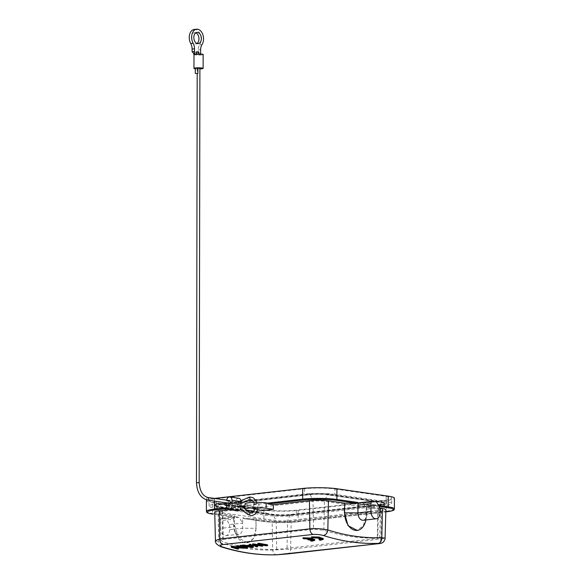 <?xml version="1.0" encoding="UTF-8"?>
<svg xmlns="http://www.w3.org/2000/svg" width="584" height="584" viewBox="0 0 584 584"><rect width="100%" height="100%" fill="white"/><g stroke="black" fill="none" stroke-linecap="round" stroke-linejoin="round"><path stroke-width="0.44" stroke-dasharray="2.92 2.19" d="M254.668 509.409L257.413 509.445M254.368 503.539L254.96 504.087L256.412 503.444L254.748 503.452L253.529 503.788L258.018 504.05L258.916 503.795L256.412 503.444M236.958 545.763L241.907 547.23L241.973 548.048M237.863 546.843L241.907 547.23M231.213 546.412L237.513 548.245L237.513 549.04M237.513 548.245L238.615 548.12M237.892 547.923L233.673 546.704L233.593 547.493M233.673 546.704L243.178 547.61L243.163 548.405M243.178 547.61L244.353 547.471L243.367 547.201M240.068 545.412L246.368 547.245L246.368 548.04M246.368 547.245L247.514 547.12M242.367 545.639L244.689 546.325M247.543 546.441L247.594 545.639L250.536 545.31L250.551 546.106M250.536 545.31L251.434 545.952L251.441 546.741M247.594 545.639L252.164 546.339L252.237 547.164M252.164 546.339L251.434 545.952M250.244 546.04L250.237 546.85M242.331 545.157L252.178 546.595L252.171 547.39M252.178 546.595L253.419 546.449M249.244 544.383L250.193 545.069L250.222 545.879M249.273 545.171L250.193 545.069M253.872 544.996L253.96 544.222L256.858 544.806L256.872 545.609M256.858 544.806L261.289 545.566L261.289 546.361M261.289 545.566L262.676 545.405M266.406 545.784L266.413 544.989L259.303 543.616L260.077 544.011L260.048 544.821M260.077 544.011L261.734 544.916M259.303 543.616L259.23 544.398M266.413 544.989L267.589 544.857M259.026 544.887L261.252 545.274L257.814 543.412M260.771 545.04L260.793 545.843M261.252 545.274L261.325 546.098M252.507 544.011L256.42 546.113L256.434 546.909M256.42 546.113L257.581 545.982M253.96 544.222L256.726 545.587M254.894 544.682L254.865 545.485M307.892 539.66L307.848 538.849L310.768 538.521L304.381 538.229L304.381 539.032M310.768 538.521L310.812 539.331M307.848 538.849L309.213 539.244L309.213 540.047M309.213 539.244L312.126 538.915L312.126 539.718M312.236 539.762L312.681 539.397L312.126 538.915M310.593 540.032L311.966 540.397L311.966 541.2M314.776 539.536L311.966 540.397M303.023 537.806L304.381 538.229M319.105 539.076L320.477 539.441L320.477 540.244M323.288 538.579L320.477 539.441M311.535 536.849L312.893 537.28L312.893 538.076M320.769 538.813L321.229 538.448L318.097 537.36L312.893 537.28M229.607 524.593L229.6 529.666A6.738 4.46 83.6 0 1 225.855 535.711A6.738 4.46 83.6 0 1 220.599 528.374L233.637 526.907L233.644 519.154A2.694 1.788 -96.4 0 1 235.148 516.738L222.11 518.205A2.694 1.788 83.6 0 1 222.416 518.212L226.015 518.731L229.607 524.593L242.637 523.125L242.63 528.199A6.738 4.46 -96.4 0 1 238.885 534.243A6.738 4.46 -96.4 0 1 234.556 531.111A6.738 4.46 -96.4 0 1 233.637 526.907L234.352 525.206A16.162 10.709 83.6 0 0 236.578 535.309A16.162 10.709 83.6 0 0 246.959 542.821L253.638 538.47L256.135 528.294L255.96 518.694L272.159 521.023A13.468 1.716 -179.9 0 0 291.175 521.183L381.403 511.022A13.468 1.716 -179.9 0 0 385.878 509.752M277.101 554.785C274.677 554.749 273.202 553.15 272.677 550.004L290.635 549.216L291.175 521.183M381.44 502.561L378.417 509.051L377.804 538.017C359.744 538.579 341.749 535.988 323.821 530.257L313.477 529.221L223.249 539.39L220.818 540.419L222.708 541.653C240.754 547.383 258.748 549.975 276.685 549.413L377.264 538.397C380.294 538.061 380.476 537.93 377.804 538.017C380.476 537.93 380.294 538.061 377.264 538.397L377.804 510.504A8.081 1.029 -179.9 0 0 380.461 509.825A8.081 1.029 -179.9 0 0 380.483 509.744A8.081 1.029 -179.9 0 0 378.417 509.051L324.441 501.291A8.081 1.029 -179.9 0 0 313.031 501.189L222.803 511.358A8.081 1.029 -179.9 0 0 220.124 512.124A8.081 1.029 -179.9 0 0 220.146 512.204A8.081 1.029 -179.9 0 0 222.19 512.81L276.166 520.57A8.081 1.029 -179.9 0 0 287.576 520.665L377.804 510.504L380.512 504.744A12.118 1.548 -179.9 0 0 384.498 503.729A12.118 1.548 -179.9 0 0 381.44 502.561L327.456 494.801A12.118 1.548 -179.9 0 0 310.338 494.655L220.117 504.824A12.118 1.548 -179.9 0 0 216.131 506.094A12.118 1.548 -179.9 0 0 219.19 507L273.173 514.767A12.118 1.548 -179.9 0 0 290.284 514.913L380.512 504.744M380.965 504.81A12.797 1.628 -179.9 0 0 385.214 503.605A12.797 1.628 -179.9 0 0 381.943 502.51L327.96 494.743A12.797 1.628 -179.9 0 0 309.892 494.59L219.664 504.759A12.797 1.628 -179.9 0 0 215.416 505.963A12.797 1.628 -179.9 0 0 218.686 507.058L272.67 514.818A12.797 1.628 -179.9 0 0 290.737 514.979L380.965 504.81A0.672 0.445 -96.4 0 1 381.863 504.941A14.14 1.803 0.1 0 0 386.557 503.605A14.14 1.803 0.1 0 0 382.943 502.393L328.96 494.633A14.14 1.803 0.1 0 0 308.987 494.458L218.766 504.627A14.14 1.803 0.1 0 0 214.065 505.963A14.14 1.803 0.1 0 0 217.686 507.175L271.662 514.935A14.14 1.803 0.1 0 0 291.635 515.103L381.863 504.941M334.917 494.334A21.55 2.745 -179.9 0 0 304.476 494.071L216.262 504.014A21.55 2.745 -179.9 0 0 209.101 506.043A21.55 2.745 -179.9 0 0 214.613 507.89L265.895 515.263A21.55 2.745 -179.9 0 0 296.329 515.526L384.549 505.583A21.55 2.745 -179.9 0 0 391.703 503.547A21.55 2.745 -179.9 0 0 386.192 501.707L334.917 494.334L334.924 488.99A21.55 2.745 0.1 0 0 304.49 488.728L216.27 498.67A21.55 2.745 0.1 0 0 209.108 500.7A21.55 2.745 0.1 0 0 214.62 502.547L265.902 509.92A21.55 2.745 0.1 0 0 296.336 510.175L384.557 500.24A21.55 2.745 0.1 0 0 391.718 498.203A21.55 2.745 0.1 0 0 386.206 496.364L334.924 488.99M214.467 501.13L214.467 498.415A24.243 3.088 -179.9 0 0 206.977 500.035M206.415 500.692A24.243 3.088 -179.9 0 0 212.62 502.773L263.902 510.146A24.243 3.088 -179.9 0 0 298.139 510.438L386.36 500.495A24.243 3.088 -179.9 0 0 394.412 498.21M226.015 518.731L239.053 517.263L242.637 523.125L242.652 517.782L243.791 518.592L255.96 518.694L255.945 528.316L242.63 528.199L229.6 529.666M246.959 542.821A16.162 10.709 83.6 0 0 255.945 528.316L256.135 528.294M247.455 542.762L238.688 538.09L234.542 525.184L234.374 515.592L233.709 517.139L233.651 516.482L233.644 519.154L220.613 520.629L220.599 528.374M386.36 500.495L386.338 511.183L298.117 521.125A24.243 3.088 0.1 0 1 263.88 520.833A0.81 0.599 -81.8 0 0 264.369 521.563L243.572 518.57L264.479 521.563A0.81 0.599 -81.8 0 1 264.369 521.563C274.984 522.826 286.08 522.921 297.672 521.848A0.81 0.533 83.6 0 0 298.117 521.125L298.139 510.438M379.98 508.241L366.234 506.27L366.029 515.906L363.277 525.885L356.736 530.447M379.279 506.496L366.898 504.715L366.234 506.27L366.219 515.884A16.162 10.709 -96.4 0 1 365.686 520.76M363.197 520.235A6.738 4.46 83.6 0 0 366.716 516.219A6.738 4.46 83.6 0 0 366.942 514.19L366.029 515.906M372.796 501.269L359.759 502.736L363.358 503.255L376.395 501.787M363.358 503.255L366.949 509.117L366.942 514.19L379.972 512.723M366.898 504.715L366.949 509.117L379.98 507.642M380.863 539.054L385.075 538.185M244.995 506.598L250.076 506.021L255.296 506.773L255.369 511.329L256.953 511.146M255.296 506.773L244.988 507.934M243.725 508.073L229.746 509.649M215.43 540.558L218.701 542.244A344.334 226.935 81.6 0 0 272.677 550.004L272.159 521.023M214.729 512.117A13.468 1.716 -179.9 0 0 218.175 513.263L234.374 515.592L234.542 525.184M233.702 517.154L214.788 514.438L233.709 517.139L233.651 516.482L212.598 513.46L212.62 502.773M222.11 518.205A2.694 1.788 83.6 0 0 220.613 520.629M235.148 516.738A2.694 1.788 -96.4 0 1 235.454 516.745L239.053 517.263M250.076 506.021A0.81 0.533 -96.4 0 1 249.536 505.145L267.582 503.109M244.995 503.897A12.125 1.548 0.1 0 0 248.098 504.934L249.536 505.145L244.995 505.656M254.011 511.131L255.369 511.329M245.076 509.058A12.125 1.548 -179.9 0 0 244.988 509.241A12.125 1.548 -179.9 0 0 246.273 509.934M197.91 68.233L199.896 68.386M237.279 506.021A1.351 0.993 98.2 0 1 238.082 504.583L237.396 504.481A1.351 0.993 -81.8 0 0 236.593 505.883L238.447 507.562A1.351 0.861 126.1 0 1 238.367 506.27A1.351 0.861 126.1 0 1 239.579 505.277A1.351 0.861 126.1 0 1 240.039 505.386A1.351 0.861 126.1 0 1 240.126 506.678A1.351 0.861 126.1 0 1 238.914 507.671A1.351 0.861 126.1 0 1 238.447 507.562L240.477 509.044M238.082 504.525A1.351 0.993 98.2 0 1 237.279 503.269L236.6 503.211A1.351 0.993 -81.8 0 0 237.396 504.43L229.081 503.233L237.396 504.481A1.351 0.993 -81.8 0 1 237.6 504.43A1.351 0.993 -81.8 0 0 237.797 504.386L238.484 504.539A1.351 0.993 98.2 0 1 239.279 505.795L238.601 505.656A1.351 0.993 -81.8 0 0 237.797 504.437L229.483 503.24L237.783 504.437A1.351 0.993 -81.8 0 0 237.6 504.43A1.351 0.993 -81.8 0 1 237.411 504.43A1.351 0.993 -81.8 0 0 237.411 504.43L238.082 504.583M238.484 504.539L240.988 506.072M229.483 503.189L237.797 504.386A1.351 0.993 -81.8 0 0 238.601 502.985L239.287 503.043A1.351 0.993 98.2 0 1 238.484 504.481M239.279 505.795L238.279 507.299M237.279 503.269L238.287 501.766L239.287 503.043M238.805 498.261A3.635 2.686 -81.8 0 0 238.294 498.254A3.635 2.686 -81.8 0 0 235.578 502.167L235.571 507.511A3.635 2.686 -81.8 0 0 237.761 510.803M226.577 505.547L226.585 500.875A3.635 2.686 98.2 0 1 226.636 500.159M229.286 500.568A1.351 0.993 -81.8 0 0 229.081 503.233M229.081 503.291A1.351 0.993 -81.8 0 0 228.906 505.853M194.195 29.47A8.891 5.891 -96.4 0 1 200.392 34.777A8.891 5.891 -96.4 0 1 199.611 44.815A8.081 5.358 83.6 0 0 198.232 49.954L198.224 52.64L200.633 52.37M195.793 32.85A5.657 3.752 83.6 0 0 194.56 32.682A5.657 3.752 83.6 0 0 191.464 38.726A5.657 3.752 83.6 0 0 195.822 43.924A5.657 3.752 83.6 0 0 196.991 43.493M193.99 54.495L193.99 54.487A4.577 0.584 -179.9 0 0 200.494 55.02L198.224 52.64L192.107 51.757M196.275 53.976L196.224 54.407L194.647 54.181M200.546 53.962L200.494 55.02L198.918 54.794L198.808 53.903M196.224 54.407L198.918 54.794M200.494 55.02A4.577 0.584 -179.9 0 0 203.152 54.495M195.297 68.788A4.577 0.584 -179.9 0 0 199.896 68.941M197.91 68.102L195.297 68.102M260.96 543.967L260.975 544.77M381.403 511.022L380.856 539.054L290.635 549.216C290.409 551.982 289.372 553.552 287.525 553.924M380.856 539.054C380.637 541.813 379.6 543.383 377.753 543.755M221.066 546.777L218.693 542.244L218.175 513.263M219.19 507L222.19 512.81L222.708 541.653M223.249 539.39L222.803 511.358L220.117 504.824M310.338 494.655L313.031 501.189L313.477 529.221M323.821 530.257L324.441 501.291L327.456 494.801M290.284 514.913L287.576 520.665L287.036 548.558M276.685 549.413L276.166 520.57L273.173 514.767M382.943 502.393A0.672 0.496 -81.8 0 0 381.943 502.51M291.635 515.103A0.672 0.445 83.6 0 0 290.737 514.979M272.67 514.818A0.672 0.496 -81.8 0 0 271.662 514.935M217.686 507.175A0.672 0.496 98.2 0 1 218.686 507.058M219.664 504.759A0.672 0.445 83.6 0 0 218.766 504.627M308.987 494.458A0.672 0.445 -96.4 0 1 309.892 494.59M327.96 494.743A0.672 0.496 98.2 0 1 328.96 494.633M304.49 488.728L304.476 494.071M386.206 496.364L386.192 501.707M384.549 505.583L384.557 500.24M296.336 510.175L296.329 515.526M265.895 515.263L265.902 509.92M214.62 502.547L214.613 507.89M216.262 504.014L216.27 498.67M212.977 514.161A0.81 0.599 98.2 0 1 212.598 513.46A24.243 3.088 0.1 0 1 206.4 511.38M394.39 508.898A24.243 3.088 0.1 0 1 386.338 511.183A0.81 0.533 -96.4 0 1 385.98 511.891M263.902 510.146L263.88 520.833L242.652 517.782M297.577 521.848A0.81 0.533 83.6 0 0 297.672 521.848L385.812 511.92A0.81 0.533 -96.4 0 1 385.798 511.905A23.44 2.986 0.1 0 1 385.798 511.905L297.577 521.848A23.44 2.986 0.1 0 1 264.479 521.563M366.956 503.773L378.636 505.452M222.416 518.212L235.454 516.745M226.818 507.7L241.024 506.102M227.293 508.591L242.134 506.919M248.098 504.934L248.091 510.277M248.185 497.488A1.351 0.986 -113.8 0 0 248.017 498.999A1.351 0.986 -113.8 0 0 249.244 499.889M249.689 512.431A1.351 0.861 -53.9 0 0 249.222 512.321A1.351 0.861 -53.9 0 0 248.01 513.314A1.351 0.861 -53.9 0 0 248.098 514.606M199.173 482.683L196.479 482.676M235.571 507.511L226.57 506.219M226.585 500.875L235.578 502.167M239.579 504.16A1.351 0.986 66.2 0 1 238.294 503.123A1.351 0.986 66.2 0 1 238.703 501.634A1.351 0.986 66.2 0 1 238.922 501.576A1.351 0.986 66.2 0 1 240.207 502.612A1.351 0.986 66.2 0 1 239.79 504.101A1.351 0.986 66.2 0 1 239.579 504.16M207.283 500.065A1.351 0.993 98.2 0 1 207.7 497.459M199.611 44.815L202.02 44.545M198.232 49.954L200.633 49.684M253.529 503.788L253.514 509.131M258.916 503.795L258.909 509.139M312.717 539.317L312.747 540.12M321.229 538.317L321.258 539.193M220.818 540.419L220.124 512.124M379.688 538.032L380.483 509.744M220.146 512.204L216.131 506.094M380.461 509.825L384.498 503.729M215.416 505.963L272.261 514.212C278.261 514.92 284.547 514.971 291.117 514.373L385.214 503.605M214.065 505.963C213.649 505.131 215.343 504.481 219.139 504.021L309.367 493.86C316.039 493.239 322.441 493.298 328.558 494.02L382.535 501.78C385.206 502.116 386.55 502.722 386.557 503.605M391.703 503.547L391.718 498.203M209.101 506.043L209.108 500.7M234.556 531.111L236.578 535.309M225.855 535.711L238.885 534.243M366.716 516.219L365.869 519.935M253.843 502.423L254.872 505.941L254.785 508.839M257.515 508.832L256.77 502.371M238.265 501.766L240.907 500.663M240.988 503.576L237.411 504.43L225.607 502.736M197.202 68.379L197.188 73.599M195.822 43.924L198.232 43.654M194.56 32.682L196.961 32.412M196.326 53.589L196.151 54.473"/><path stroke-width="0.88" d="M257.413 509.445L258.909 509.139L254.412 508.876L253.514 509.131L254.668 509.409M238.053 546.456L238.06 545.639L236.958 545.763L236.994 546.573L244.309 548.274L244.353 547.471M236.994 546.573L241.973 548.048L232.403 547.091L232.395 546.281L237.863 546.843M232.395 546.281L231.213 546.412L231.257 547.223L232.403 547.091M231.257 547.223L237.513 549.04L238.571 548.923L238.615 548.12L237.892 547.923M244.309 548.274L233.593 547.493L238.571 548.923M238.06 545.639L243.367 547.201M244.689 546.325L247.514 547.12L247.477 547.916L246.368 548.04L240.112 546.222L241.221 546.098L247.477 547.916M240.112 546.222L240.068 545.412L241.221 545.288L241.221 546.098M241.221 545.288L242.367 545.639M250.237 546.85L247.543 546.441L250.551 546.106L252.237 547.157L250.237 546.85L250.244 546.04M252.106 546.325L251.434 545.952M249.273 545.193L249.244 544.383L250.463 544.244L253.419 546.449L253.39 547.252L252.171 547.39L242.389 545.967L246.565 546.295L250.222 545.879L249.273 545.193L250.441 545.062L253.39 547.252M250.463 544.244L250.441 545.062M242.389 545.967L242.331 545.157L243.645 545.011L246.565 545.478L246.565 546.295M246.565 545.478L249.273 545.171M243.645 545.011L243.645 545.828M261.734 544.916L262.676 545.405L262.639 546.208L253.865 544.996L257.544 546.785L257.581 545.982L256.726 545.587M260.077 544.011L260.048 544.821L262.639 546.208M253.617 544.704L252.543 544.821L252.507 544.011L253.617 543.886L253.617 544.704L261.325 546.098L257.843 544.23L257.814 543.412L258.989 543.281L267.589 544.857L267.538 545.66L266.406 545.784L260.055 544.821M258.989 543.281L258.989 544.098L267.538 545.66M257.851 544.222L258.989 544.098M253.617 543.886L259.026 544.887M252.543 544.821L256.434 546.909L257.544 546.785M254.894 544.682L254.865 545.485M310.812 539.331L303.059 538.616L310.316 538.784L314.739 540.339L311.966 541.2L310.637 540.842L312.776 540.207L312.126 539.718L309.213 540.047L307.892 539.66L310.812 539.331M307.848 538.849L307.892 539.66M310.637 540.842L310.593 540.032L312.236 539.762M314.747 540.339L314.776 539.536L310.454 537.995L303.023 537.806L303.059 538.616M320.769 538.813L319.105 539.076L319.149 539.886L320.477 540.244L323.251 539.382L323.288 538.579L318.966 537.039L311.535 536.849L311.571 537.66L318.827 537.827L323.251 539.382M311.571 537.66L318.046 538.149L321.266 539.251L319.149 539.886M277.101 554.778C258.88 555.333 240.608 552.705 222.27 546.894L221.073 546.777C216.861 544.843 214.985 542.762 215.43 540.55L214.729 512.117A13.468 1.716 -179.9 0 1 219.204 510.839L219.65 539.01L215.43 540.55M323.39 535.506C325.814 534.944 327.288 533.09 327.828 529.943C321.799 528.681 315.82 528.316 309.87 528.849C310.089 531.674 311.119 533.542 312.966 534.448C316.579 534.229 320.047 534.579 323.39 535.506C341.596 541.324 359.868 543.952 378.213 543.383C380.761 543.31 380.607 543.434 377.753 543.755L276.699 554.8M214.467 498.407A24.243 3.088 -179.9 0 0 214.459 498.407L302.687 488.465A24.243 3.088 -179.9 0 1 336.932 488.764L336.91 499.451A0.81 0.599 98.2 0 1 336.304 500.32A23.44 2.986 0.1 0 0 303.206 500.035A0.81 0.533 -96.4 0 1 302.673 499.152L302.687 488.465M206.977 500.035A24.243 3.088 -179.9 0 0 206.415 500.692L206.4 511.38A24.243 3.088 0.1 0 1 214.452 509.095A0.81 0.533 83.6 0 0 214.992 509.978L227.293 508.591M378.636 505.452L388.192 506.824A24.243 3.088 0.1 0 1 394.39 508.898L394.412 498.21A24.243 3.088 -179.9 0 0 388.207 496.137L336.932 488.764M359.759 502.736A2.694 1.788 83.6 0 0 359.452 502.729A2.694 1.788 83.6 0 0 357.956 505.145L357.963 502.474L356.817 503.269L344.648 503.167L328.449 500.838A13.468 1.716 -179.9 0 0 309.432 500.671L273.341 504.737L273.414 509.292L266.136 508.248A12.125 1.548 -179.9 0 0 253.449 507.781A12.125 1.548 -179.9 0 0 245.076 509.058M365.869 519.935L365.686 520.76A16.162 10.709 -96.4 0 1 357.233 530.396A16.162 10.709 -96.4 0 1 344.626 512.781L344.648 503.167L344.436 512.803L357.941 512.898A6.738 4.46 83.6 0 0 363.197 520.235L376.227 518.767A6.738 4.46 -96.4 0 1 370.979 511.431L370.986 503.678A2.694 1.788 -96.4 0 1 372.49 501.262A2.694 1.788 -96.4 0 1 372.796 501.269L376.395 501.787L379.98 507.642L379.972 512.723A6.738 4.46 -96.4 0 1 376.227 518.767M357.233 530.396L348.027 525.658L344.436 512.803M370.979 511.431L357.941 512.898L357.956 505.145L370.986 503.678M378.009 543.726L377.863 543.748C380.308 543.594 381.936 543.171 382.739 542.478C383.323 542.697 385.586 538.762 385.075 538.185L385.878 509.752A13.468 1.716 -179.9 0 0 382.432 508.598L379.98 508.241M385.075 538.185L381.819 537.703L382.432 508.598M244.988 507.934L243.725 508.073M229.746 509.649L219.204 510.839M256.953 511.146L273.414 509.292M222.27 546.901C219.73 545.887 219.883 545.12 222.738 544.609L312.966 534.448M273.341 504.737L268.122 503.985A0.81 0.533 -96.4 0 1 267.582 503.109L266.143 502.904L266.136 508.248M244.988 509L244.995 503.897A12.125 1.548 0.1 0 1 252.784 502.466A12.125 1.548 0.1 0 1 266.143 502.904M246.273 509.934A12.125 1.548 -179.9 0 0 248.091 510.277L254.011 511.131M207.7 497.459A1.351 0.993 98.2 0 1 207.502 500.13C200.692 498.159 197.02 492.341 196.479 482.676L199.173 482.683L199.896 68.386L197.91 68.233M228.906 505.853A1.351 0.993 -81.8 0 0 229.483 503.24L229.483 503.189A1.351 0.993 -81.8 0 0 229.286 500.568M226.636 500.159A3.635 2.686 98.2 0 1 229.293 496.962A3.635 2.686 98.2 0 1 229.804 496.969L238.805 498.261A3.635 2.686 -81.8 0 1 240.995 501.554L240.98 506.897A3.635 2.686 -81.8 0 1 238.272 510.81A3.635 2.686 -81.8 0 1 237.761 510.803L228.76 509.511A3.635 2.686 98.2 0 1 226.57 506.219L226.577 505.547M229.804 496.969A3.635 2.686 98.2 0 1 231.994 500.262L231.987 505.605A3.635 2.686 98.2 0 1 229.271 509.518A3.635 2.686 98.2 0 1 228.76 509.511M225.687 502.722A1.351 0.993 98.2 0 1 225.49 505.394A1.351 0.993 98.2 0 1 225.687 502.722M199.896 68.941A4.577 0.584 -179.9 0 0 201.604 68.824A4.577 0.584 -179.9 0 0 203.13 68.394L203.152 54.495A4.577 0.584 -179.9 0 0 199.794 53.925A4.577 0.584 -179.9 0 0 194.647 54.181L192.107 51.757L192.114 49.078A8.081 5.358 83.6 0 0 190.749 43.537A8.891 5.891 -96.4 0 1 189.588 34.595A8.891 5.891 -96.4 0 1 194.195 29.47L196.604 29.2A8.891 5.891 -96.4 0 1 202.794 34.5A8.891 5.891 -96.4 0 1 202.02 44.545A8.081 5.358 83.6 0 0 200.633 49.684L200.546 53.962M192.107 51.757L194.516 51.487L194.516 48.808A8.081 5.358 83.6 0 0 193.158 43.267A8.891 5.891 -96.4 0 1 191.997 34.325A8.891 5.891 -96.4 0 1 196.604 29.2M196.991 43.493A5.657 3.752 83.6 0 0 198.969 38.851A5.657 3.752 83.6 0 0 195.793 32.85M201.378 38.581A5.657 3.752 83.6 0 0 196.961 32.412A5.657 3.752 83.6 0 0 193.873 38.456A5.657 3.752 83.6 0 0 198.232 43.654A5.657 3.752 83.6 0 0 201.378 38.581M193.202 52.808L193.99 54.495A4.577 0.584 -179.9 0 1 194.647 54.181L194.516 51.487M196.275 53.976L196.553 51.779L198.589 52.078L198.808 53.903M203.13 68.394A4.577 0.584 -179.9 0 0 199.772 67.824A4.577 0.584 -179.9 0 0 194.618 68.073A4.577 0.584 -179.9 0 0 193.968 68.372A4.577 0.584 -179.9 0 0 195.297 68.788M195.29 73.445L195.297 68.102L195.735 67.978L197.91 68.102L197.903 73.453L195.29 73.445L197.903 73.453M287.525 553.924L377.753 543.755M214.467 501.13L214.452 509.095L226.818 507.7M379.279 506.496L387.586 507.693A0.81 0.599 -81.8 0 0 388.192 506.824L388.207 496.137M267.582 503.109L302.673 499.152A24.243 3.088 0.1 0 1 336.91 499.451L357.963 502.474M356.817 503.269L336.304 500.32M385.98 511.891A0.81 0.533 -96.4 0 1 385.812 511.912L385.893 511.912C396.719 510.263 393.404 509.752 394.39 508.898M387.586 507.693A23.44 2.986 0.1 0 1 385.812 511.905M378.213 543.383C380.571 542.813 381.768 540.923 381.812 537.703A344.334 229.235 -94.4 0 1 327.828 529.943L328.449 500.838M309.432 500.671L309.878 528.849L219.65 539.01C219.869 541.842 220.898 543.704 222.738 544.609M206.4 511.38C207.05 512.504 205.59 512.825 213.087 514.19A0.81 0.599 98.2 0 0 213.197 514.19L213.087 514.19A0.81 0.599 98.2 0 1 212.977 514.161M213.197 514.19A23.44 2.986 0.1 0 1 214.992 509.978M268.122 503.985L303.206 500.035M241.024 506.102L244.995 505.656M242.134 506.919L244.995 506.598M249.244 499.889A1.351 0.986 -113.8 0 0 249.463 499.831A1.351 0.986 -113.8 0 0 249.879 498.342A1.351 0.986 -113.8 0 0 248.587 497.312A1.351 0.986 -113.8 0 0 248.375 497.371A1.351 0.986 -113.8 0 0 248.185 497.488M257.515 508.832L257.026 510.927L255.011 514.227L251.938 515.716L248.098 514.606A1.351 0.861 -53.9 0 0 248.558 514.708A1.351 0.861 -53.9 0 0 249.769 513.723A1.351 0.861 -53.9 0 0 249.689 512.431L240.988 506.072M231.987 505.605L240.98 506.897M240.995 501.554L231.994 500.262M225.607 502.736L207.502 500.13A1.351 0.993 98.2 0 1 207.283 500.065M192.114 49.078L194.516 48.808M190.749 43.537L193.158 43.267M276.853 554.793C258.281 555.362 239.681 552.69 221.073 546.785M287.656 553.909L276.882 554.8M372.49 501.262L359.452 502.729M240.988 503.576L250.134 499.649L251.638 499.977L253.843 502.423M254.785 508.839L253.551 511.832L251.638 513.037L249.689 512.431M240.907 500.663L249.828 496.977L253.113 497.714L255.807 500.43L256.77 502.371M229.483 503.24L225.877 502.722M229.089 505.905L225.49 505.394M199.173 482.683C199.852 491.159 202.757 496.086 207.889 497.466L229.476 500.568M248.098 514.606L240.477 509.044M197.188 73.599L196.479 482.676M193.99 54.48L193.968 68.372"/></g></svg>
